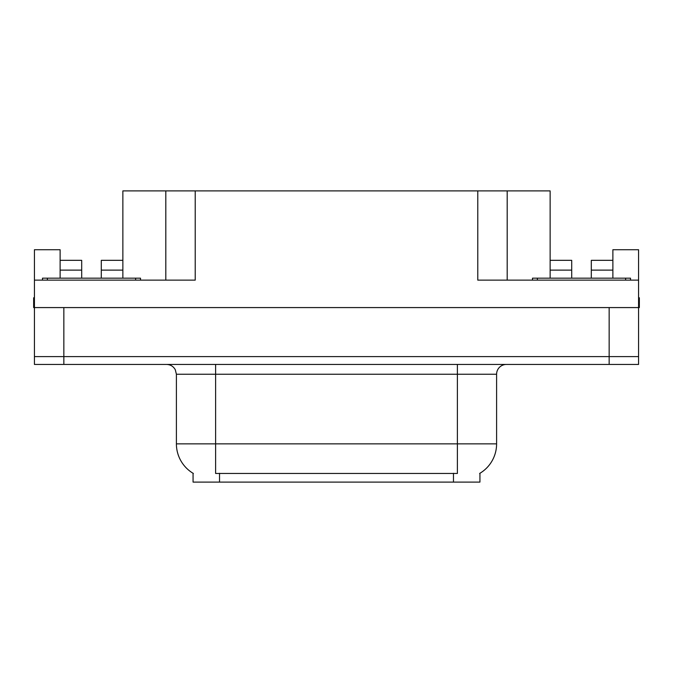 <?xml version="1.0" encoding="UTF-8"?>
<svg xmlns="http://www.w3.org/2000/svg" width="673" height="673" viewBox="0 0 673 673"><rect width="100%" height="100%" fill="white"/><g stroke="black" fill="none" stroke-linecap="round" stroke-linejoin="round"><path stroke-width="1.01" d="M479.933 473.287L479.933 482.095L193.067 482.095L193.067 473.287M63.851 364.438L638.568 364.438L638.568 356.597L34.432 356.597L34.432 307.578L63.851 307.578L63.851 356.597L34.432 356.597L34.432 364.438L63.851 364.438L63.851 356.597L638.568 356.597L638.568 307.578L63.851 307.578M101.295 278.168L101.295 270.125L122.865 270.125L122.865 190.905L477.78 190.905L477.78 280.128L638.568 280.128L638.568 307.578L639.35 307.578L639.35 297.769L638.568 297.769M60.124 278.168L60.124 270.125L81.694 270.125L81.694 260.325L60.124 260.325L60.124 249.733L34.432 249.733L34.432 280.128L195.22 280.128L195.22 190.905M34.432 280.128L34.432 307.578L33.65 307.578L33.65 297.769L34.432 297.769M591.306 278.168L591.306 270.125L612.876 270.125L612.876 249.733L638.568 249.733L638.568 280.128M165.81 190.905L165.81 280.128M477.78 190.905L507.19 190.905L507.19 280.128M507.19 190.905L550.135 190.905L550.135 270.125L571.705 270.125L571.705 260.325L550.135 260.325M193.361 473.455A34.315 34.315 0 0 1 176.402 443.852L215.612 443.852L215.612 473.455L457.388 473.455L457.388 443.852L496.598 443.852L496.598 374.247A9.801 9.801 0 0 1 506.407 364.438M176.402 443.852L176.402 374.247L175.291 369.729C173.373 366.348 170.479 364.589 166.593 364.438M479.639 473.455A34.315 34.315 0 0 0 496.598 443.852M638.568 364.438L638.568 356.597M81.694 270.125L81.694 278.168M122.865 270.125L122.865 278.168M122.865 260.325L101.295 260.325L101.295 270.125M60.124 260.325L60.124 270.125M571.705 270.125L571.705 278.168M550.135 278.168L550.135 270.125M612.876 270.125L612.876 278.168M612.876 260.325L591.306 260.325L591.306 270.125M42.475 280.128L42.475 278.168L140.514 278.168L140.514 280.128M532.486 280.128L532.486 278.168L630.525 278.168L630.525 280.128M609.149 307.578L609.149 364.438M453.467 482.095L453.467 473.287M219.533 482.095L219.533 473.287M457.388 364.438L457.388 374.247L176.402 374.247M496.598 374.247L457.388 374.247L457.388 443.852L215.612 443.852L215.612 364.438M135.609 278.168L135.609 280.128M47.379 278.168L47.379 280.128M625.621 278.168L625.621 280.128M537.39 278.168L537.39 280.128"/></g></svg>
